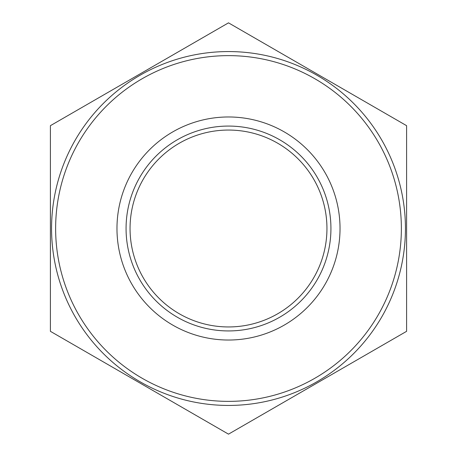 <?xml version="1.0" encoding="UTF-8"?>
<svg xmlns="http://www.w3.org/2000/svg" width="457" height="457" viewBox="0 0 457 457"><rect width="100%" height="100%" fill="white"/><g stroke="black" fill="none" stroke-linecap="round" stroke-linejoin="round"><path stroke-width="0.69" d="M228.5 326.949A98.449 98.449 0 0 1 143.241 179.275A98.449 98.449 0 0 1 313.759 179.275A98.449 98.449 0 0 1 228.5 326.949M228.5 22.85L50.401 125.675L50.401 331.325L228.5 434.15L406.599 331.325L406.599 125.675L228.5 22.85M228.5 330.937A102.437 102.437 0 0 1 139.791 177.282A102.437 102.437 0 0 1 317.209 177.282A102.437 102.437 0 0 1 228.5 330.937M228.5 340.031A111.531 111.531 0 0 0 325.087 172.735A111.531 111.531 0 0 0 131.913 172.735A111.531 111.531 0 0 0 228.5 340.031M228.5 401.366A172.866 172.866 0 0 1 78.793 142.064A172.866 172.866 0 0 1 378.207 142.064A172.866 172.866 0 0 1 228.5 401.366M228.5 405.439A176.939 176.939 0 0 0 381.732 140.031A176.939 176.939 0 0 0 75.268 140.031A176.939 176.939 0 0 0 228.5 405.439"/></g></svg>
